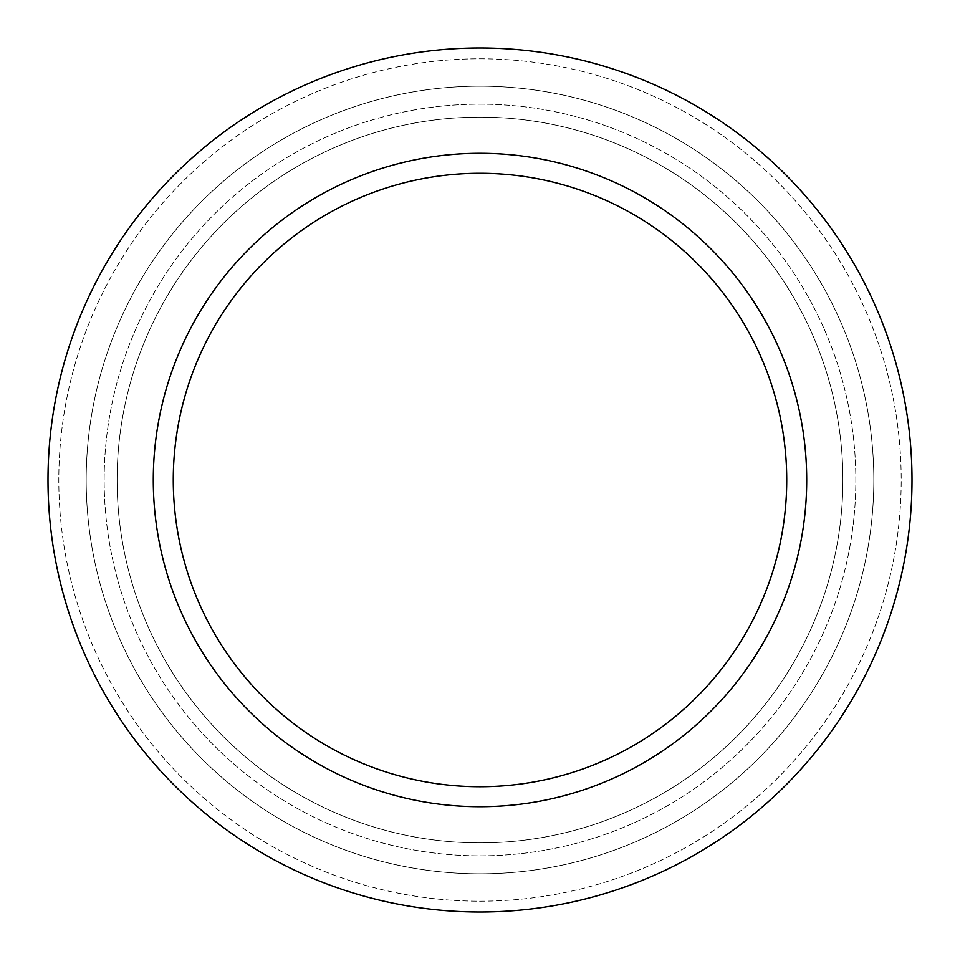 <?xml version="1.0" encoding="UTF-8"?>
<svg xmlns="http://www.w3.org/2000/svg" width="960" height="960" viewBox="0 0 960 960"><rect width="100%" height="100%" fill="white"/><g stroke="black" fill="none" stroke-linecap="round" stroke-linejoin="round"><path stroke-width="0.72" stroke-dasharray="4.8 3.6" d="M480 153.3A326.7 326.7 0 0 1 762.936 643.344A326.7 326.7 0 0 1 197.064 643.356A326.7 326.7 0 0 1 480 153.3M480 48A432 432 0 0 1 854.124 696A432 432 0 0 1 105.876 696A432 432 0 0 1 480 48A432 432 0 0 1 854.124 696A432 432 0 0 1 105.876 696A432 432 0 0 1 480 48A432 432 0 0 1 854.124 696A432 432 0 0 1 105.876 696A432 432 0 0 1 480 48M480 86.184A393.816 393.816 0 0 1 821.052 676.908A393.816 393.816 0 0 1 138.948 676.908A393.816 393.816 0 0 1 480 86.184A393.816 393.816 0 0 1 821.052 676.908A393.816 393.816 0 0 1 138.948 676.908A393.816 393.816 0 0 1 480 86.184M480 104.16A375.84 375.84 0 0 1 805.488 667.92A375.84 375.84 0 0 1 154.512 667.92A375.84 375.84 0 0 1 480 104.16A375.84 375.84 0 0 1 805.488 667.92A375.84 375.84 0 0 1 154.512 667.92A375.84 375.84 0 0 1 480 104.16M480 117.12A362.88 362.88 0 0 1 794.268 661.44A362.88 362.88 0 0 1 165.732 661.44A362.88 362.88 0 0 1 480 117.12A362.88 362.88 0 0 1 794.268 661.44A362.88 362.88 0 0 1 165.732 661.44A362.88 362.88 0 0 1 480 117.12M480 58.8A421.2 421.2 0 0 1 844.764 690.6A421.2 421.2 0 0 1 115.236 690.6A421.2 421.2 0 0 1 480 58.8A421.2 421.2 0 0 1 844.764 690.6A421.2 421.2 0 0 1 115.236 690.6A421.2 421.2 0 0 1 480 58.8"/><path stroke-width="1.44" d="M480 173.28A306.72 306.72 0 0 1 745.632 633.36A306.72 306.72 0 0 1 214.368 633.36A306.72 306.72 0 0 1 480 173.28M480 153.3A326.7 326.7 0 0 1 762.936 643.344A326.7 326.7 0 0 1 197.064 643.356A326.7 326.7 0 0 1 480 153.3M480 48A432 432 0 0 1 854.124 696A432 432 0 0 1 105.876 696A432 432 0 0 1 480 48"/></g></svg>
